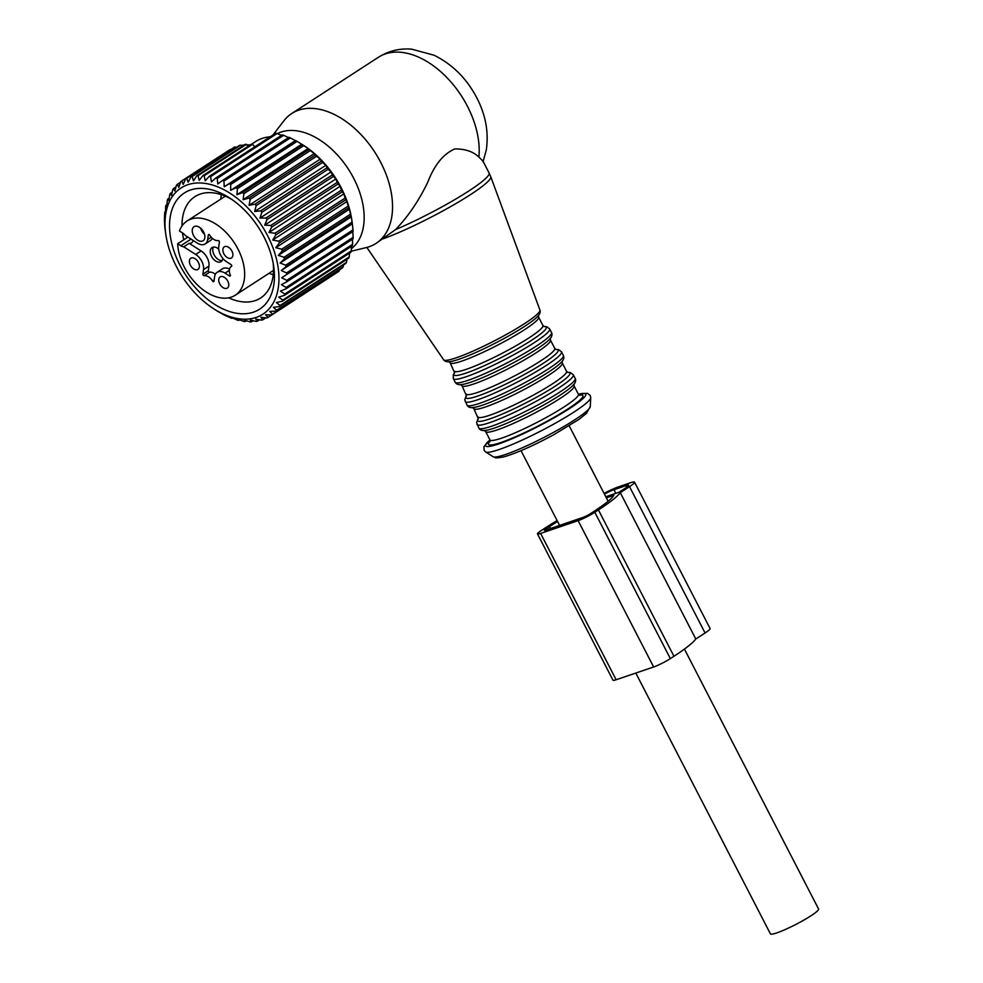 <?xml version="1.0" encoding="UTF-8"?>
<svg xmlns="http://www.w3.org/2000/svg" width="983" height="983" viewBox="0 0 983 983"><rect width="100%" height="100%" fill="white"/><g stroke="black" fill="none" stroke-linecap="round" stroke-linejoin="round"><path stroke-width="1.47" d="M684.426 649.087L818.569 908.992A27.094 3.293 152.7 0 1 810.901 915.824A27.094 3.293 152.7 0 1 785.54 929.402A27.094 3.293 152.7 0 1 770.414 933.85L635.804 673.048M208.949 266.11A12.165 7.643 -123 0 0 201.11 250.935L195.703 254.45A12.165 7.643 57 0 1 203.53 269.625L208.949 266.11L208.322 270.657A1.106 0.7 -123 0 0 209.588 272.18L204.169 275.695A8.847 5.554 57 0 1 212.537 281.027A1.106 0.7 57 0 0 213.987 281.236L214.613 276.69A12.165 7.643 57 0 1 217.108 272.291A12.165 7.643 57 0 1 225.033 273.139L229.457 275.953A1.106 0.7 57 0 0 230.292 274.982A8.847 5.554 57 0 1 231.214 266.54A8.847 5.554 57 0 1 231.484 266.381A1.106 0.7 57 0 1 231.484 266.381A1.106 0.7 57 0 0 231.03 264.587L226.594 261.773A12.165 7.643 57 0 1 218.767 246.586L219.393 242.051A1.106 0.7 57 0 0 218.128 240.528A8.847 5.554 57 0 1 209.76 235.195A1.106 0.7 57 0 0 208.31 234.986L207.683 239.533A12.165 7.643 57 0 1 205.189 243.931A12.165 7.643 57 0 1 197.264 243.084L185.32 235.478A8.294 5.21 57 0 0 182.58 232.971L179.434 230.968A44.247 27.782 57 0 1 187.065 220.991A44.247 27.782 57 0 1 206.319 219.492A44.247 27.782 57 0 1 240.982 255.777A44.247 27.782 57 0 1 235.232 295.219A44.247 27.782 57 0 1 215.977 296.731A44.247 27.782 57 0 1 177.677 243.735L187.888 237.112M177.677 243.735L180.823 245.738L191.034 239.115M204.169 275.695A1.106 0.7 57 0 1 202.903 274.171L203.53 269.625M195.703 254.45L183.747 246.844A8.294 5.21 57 0 1 180.823 245.738M197.644 226.422A8.368 5.247 57 0 1 204.194 233.278A8.368 5.247 57 0 1 203.112 240.737A8.368 5.247 57 0 1 199.475 241.019A8.368 5.247 57 0 1 192.926 234.163A8.368 5.247 57 0 1 194.007 226.704A8.368 5.247 57 0 1 197.644 226.422M224.456 288.289A6.635 4.165 57 0 1 219.258 282.846A6.635 4.165 57 0 1 220.118 276.936A6.635 4.165 57 0 1 223.006 276.702A6.635 4.165 57 0 1 228.216 282.146A6.635 4.165 57 0 1 227.343 288.068A6.635 4.165 57 0 1 224.456 288.289M199.377 265.422A6.635 4.165 57 0 1 198.025 269.379A6.635 4.165 57 0 1 192.865 268.31A6.635 4.165 57 0 1 189.436 262.215A6.635 4.165 57 0 1 190.8 258.246A6.635 4.165 57 0 1 195.949 259.328A6.635 4.165 57 0 1 199.377 265.422M222.92 250.8A6.635 4.165 57 0 1 224.271 246.831A6.635 4.165 57 0 1 229.432 247.913A6.635 4.165 57 0 1 232.86 254.007A6.635 4.165 57 0 1 231.496 257.976A6.635 4.165 57 0 1 226.348 256.895A6.635 4.165 57 0 1 222.92 250.8M204.501 234.175A8.368 5.247 57 0 1 200.557 228.105M201.11 250.935L189.166 243.329A8.294 5.21 -123 0 0 191.636 242.801A8.294 5.21 -123 0 0 193.196 240.491M215.314 274.331A8.847 5.554 -123 0 0 209.588 272.18M229.518 269.084A12.165 7.643 -123 0 0 222.527 268.777L217.108 272.291M205.189 243.931L210.595 240.417A12.165 7.643 -123 0 0 212.389 238.377M218.73 249.129A8.368 5.247 -123 0 0 215.646 247.298A8.368 5.247 -123 0 0 212.009 247.581A8.368 5.247 -123 0 0 210.927 255.039A8.368 5.247 -123 0 0 217.476 261.896A8.368 5.247 -123 0 0 221.114 261.613A8.368 5.247 -123 0 0 222.858 258.431M213.471 247.052A8.368 5.247 -123 0 0 213.925 254.486A8.368 5.247 -123 0 0 220.008 260.262A8.368 5.247 -123 0 0 222.183 260.495M183.747 246.844L189.166 243.329M175.994 186.93L173.499 188.539A80.741 50.698 -123 0 0 172.775 189.522L171.546 195.519L170.292 193.479A80.741 50.698 -123 0 0 169.703 194.597L168.867 200.63L167.749 199.082A80.741 50.698 -123 0 0 167.307 200.335L166.84 206.344L165.918 205.3A80.741 50.698 -123 0 0 165.623 206.663L165.5 212.586L164.8 212.033A80.741 50.698 -123 0 0 164.665 213.508L164.431 219.221A80.741 50.698 -123 0 0 164.444 220.77L164.8 226.754A80.741 50.698 -123 0 0 164.96 228.375L165.709 233.745M172.209 192.238L170.292 193.479M169.199 198.148L167.749 199.082M166.963 204.611L165.918 205.3M165.513 211.578L164.8 212.033M254.671 211.492L325.803 165.341L322.633 162.441A80.741 50.698 -123 0 0 321.404 161.089L254.978 204.194A80.741 50.698 57 0 1 256.207 205.545L254.671 211.492L260.704 210.853A80.741 50.698 57 0 1 261.847 212.303L259.905 218.128L266 217.968A80.741 50.698 57 0 1 267.044 219.504L264.685 225.144L270.804 225.451A80.741 50.698 57 0 1 271.738 227.048L268.961 232.467L275.056 233.217A80.741 50.698 57 0 1 275.879 234.876L272.696 240.012L278.717 241.179A80.741 50.698 57 0 1 279.405 242.85L275.818 247.679L281.728 249.227A80.741 50.698 57 0 1 282.268 250.911L278.312 255.383L284.062 257.263A80.741 50.698 57 0 1 284.456 258.934L280.13 263.014L285.672 265.201A80.741 50.698 57 0 1 285.93 266.848L281.261 270.497L286.569 272.942A80.741 50.698 57 0 1 286.667 274.527L281.679 277.734L286.717 280.388A80.741 50.698 57 0 1 286.655 281.9L281.396 284.628L286.127 287.454A80.741 50.698 57 0 1 285.918 288.867L280.401 291.115L284.8 294.04A80.741 50.698 57 0 1 284.431 295.355L278.717 297.112L282.76 300.085A80.741 50.698 57 0 1 282.244 301.277L276.358 302.531L280.02 305.504A80.741 50.698 57 0 1 279.369 306.549L273.36 307.31L276.616 310.235A80.741 50.698 57 0 1 275.83 311.132L269.747 311.402L272.598 314.216A80.741 50.698 57 0 1 271.689 314.953L265.57 314.757L268.015 317.398A80.741 50.698 57 0 1 266.983 317.964L260.888 317.325L262.903 319.758A80.741 50.698 57 0 1 261.785 320.139L255.74 319.082L257.349 321.257A80.741 50.698 57 0 1 256.133 321.453L250.198 320.003L251.415 321.859A80.741 50.698 57 0 1 250.124 321.883L244.325 320.077L245.148 321.588A80.741 50.698 57 0 1 243.809 321.416L238.205 319.303L238.66 320.433A80.741 50.698 57 0 1 237.272 320.077L231.902 317.681L232 318.394A80.741 50.698 57 0 1 230.6 317.865L225.279 315.518A80.741 50.698 57 0 1 223.866 314.818L218.545 311.832A80.741 50.698 57 0 1 217.231 311.021A80.741 50.698 57 0 1 217.145 310.972M325.803 165.341L327.13 167.737L260.704 210.853M259.905 218.128L331.025 171.964L328.273 169.199A80.741 50.698 -123 0 0 327.13 167.737M331.025 171.964L332.426 174.851L266 217.968M264.685 225.144L335.817 178.992L333.47 176.387A80.741 50.698 -123 0 0 332.426 174.851M335.817 178.992L337.23 182.347L270.804 225.451M268.961 232.467L340.093 186.315L338.177 183.944A80.741 50.698 -123 0 0 337.23 182.347M340.093 186.315L341.494 190.112L275.056 233.217M272.696 240.012L343.817 193.86L342.305 191.759A80.741 50.698 -123 0 0 341.494 190.112M343.817 193.86L345.144 198.062L278.717 241.179M275.818 247.679L346.95 201.527L345.832 199.746A80.741 50.698 -123 0 0 345.144 198.062M346.95 201.527L348.154 206.111L281.728 249.227M278.312 255.383L349.432 209.219L348.707 207.806A80.741 50.698 -123 0 0 348.154 206.111M349.432 209.219L350.489 214.159L284.062 257.263M280.13 263.014L351.25 216.862L350.894 215.83A80.741 50.698 -123 0 0 350.489 214.159M351.25 216.862L352.111 222.097L285.672 265.201M281.261 270.497L352.356 223.731A80.741 50.698 -123 0 0 352.307 223.374A80.741 50.698 -123 0 0 352.111 222.097M352.381 224.345L353.008 229.838L286.569 272.942M286.667 274.527L353.094 231.423A80.741 50.698 -123 0 0 353.008 229.838M352.811 231.583L353.155 237.284L286.717 280.388M286.655 281.9L353.094 238.795A80.741 50.698 -123 0 0 353.155 237.284M352.516 238.476L352.565 244.349L286.127 287.454M285.918 288.867L352.344 245.762A80.741 50.698 -123 0 0 352.565 244.349M351.472 246.328L351.238 250.935L284.8 294.04M284.431 295.355L350.87 252.25A80.741 50.698 -123 0 0 351.238 250.935M349.629 253.049L349.186 256.981L282.76 300.085M282.244 301.277L348.67 258.16A80.741 50.698 -123 0 0 349.186 256.981M346.999 259.254L346.458 262.4L280.02 305.504M279.369 306.549L345.795 263.444A80.741 50.698 -123 0 0 346.458 262.4M343.608 264.869L343.055 267.13L276.616 310.235M275.83 311.132L342.268 268.027A80.741 50.698 -123 0 0 343.055 267.13M339.43 269.858L339.037 271.111L272.598 314.216M271.689 314.953L338.115 271.836A80.741 50.698 -123 0 0 339.037 271.111M334.478 274.196L268.015 317.398M352.307 223.374L351.791 219.811A75.212 47.233 -123 0 0 319.18 157.858A75.212 47.233 -123 0 0 303.415 145.275L301.892 144.304M254.978 204.194L249.055 205.324L320.188 159.172L316.624 156.211L250.198 199.316A80.741 50.698 -123 0 0 248.896 198.087L315.334 154.982A80.741 50.698 -123 0 1 316.624 156.211M320.188 159.172L321.404 161.089M182.506 232.922A60.393 37.919 -123 0 0 183.747 239.791M228.658 297.824A60.393 37.919 -123 0 0 260.63 297.996A60.393 37.919 -123 0 0 273.188 263.333M170.084 234.347A69.24 43.485 -123 0 0 229.543 311.525A69.24 43.485 -123 0 0 273.876 267.818A69.24 43.485 -123 0 0 273.679 266.295A69.24 43.485 -123 0 0 229.15 197.669A69.24 43.485 -123 0 0 170.084 234.347M231.656 199.328A60.393 37.919 -123 0 0 194.88 196.674A60.393 37.919 -123 0 0 182.015 225.943M245.529 205.656A75.212 47.233 -123 0 0 187.175 184.939A75.212 47.233 -123 0 0 165.832 234.556A75.212 47.233 -123 0 0 198.431 296.51A75.212 47.233 -123 0 0 214.196 309.092A75.212 47.233 -123 0 0 276.714 294.789A75.212 47.233 -123 0 0 245.529 205.656M249.055 205.324L250.198 199.316M232.615 318L232 318.394M239.582 319.831L238.66 320.433M246.45 320.741L245.148 321.588M253.147 320.728L251.415 321.859M259.623 319.77L257.349 321.257M265.84 317.853L262.903 319.758M352.356 223.731L285.93 266.848M350.894 215.83L284.456 258.934M348.707 207.806L282.268 250.911M345.832 199.746L279.405 242.85M342.305 191.759L275.879 234.876M338.177 183.944L271.738 227.048M333.47 176.387L267.044 219.504M328.273 169.199L261.847 212.303M322.633 162.441L256.207 205.545M243.882 193.688A80.741 50.698 -123 0 0 242.531 192.594L308.969 149.477A80.741 50.698 -123 0 1 310.321 150.571L243.882 193.688L243.133 199.709L248.896 198.087M235.969 187.778L230.636 190.383L301.769 144.231L302.395 144.661L235.969 187.778A80.741 50.698 -123 0 1 237.358 188.724L303.784 145.619A80.741 50.698 -123 0 0 302.395 144.661L297.112 141.38L230.686 184.485A80.741 50.698 -123 0 0 229.272 183.698L295.711 140.594A80.741 50.698 -123 0 1 297.112 141.38M288.965 137.301L222.539 180.417A80.741 50.698 -123 0 1 223.94 181.032L290.378 137.927A80.741 50.698 -123 0 0 288.965 137.301M217.231 178.402A80.741 50.698 -123 0 0 215.83 177.96L282.268 134.843A80.741 50.698 -123 0 1 283.657 135.298L217.231 178.402L217.784 183.956L222.539 180.417M210.608 176.621A80.741 50.698 -123 0 0 209.244 176.362L275.682 133.246A80.741 50.698 -123 0 1 277.046 133.516L210.608 176.621L211.419 181.929L215.83 177.96M173.499 188.539L174.863 191.071L176.498 185.16A80.741 50.698 57 0 1 177.345 184.337L178.759 187.348L180.798 181.56A80.741 50.698 57 0 1 181.634 181.007A80.741 50.698 57 0 1 181.781 180.921L183.194 184.386L185.664 178.795A80.741 50.698 57 0 1 186.733 178.316L188.122 182.211L190.997 176.866A80.741 50.698 57 0 1 192.164 176.571L193.479 180.872L196.76 175.81A80.741 50.698 57 0 1 198.013 175.699L199.193 180.381L202.867 175.638A80.741 50.698 57 0 1 204.181 175.724L205.189 180.737L209.244 176.362M165.599 233.02L165.832 234.556M237.358 188.724L236.977 194.708L242.531 192.594M230.636 190.383L230.686 184.485M223.94 181.032L224.222 186.782L229.272 183.698M282.539 135.777L277.046 133.516M288.904 137.804L283.657 135.298M224.222 186.782L295.342 140.63L290.378 137.927M236.977 194.708L308.097 148.556L303.784 145.619M308.097 148.556L308.969 149.477M243.133 199.709L314.265 153.557L310.321 150.571M314.265 153.557L315.334 154.982M236.141 147.573L235.121 146.922A80.741 50.698 -123 0 0 234.04 147.401L185.664 178.795M230.489 149.699L181.781 180.921M180.553 182.26L177.345 184.337M254.892 146.75L252.557 144.329L204.181 175.724M252.557 144.329A80.741 50.698 -123 0 0 251.243 144.243L202.867 175.638M248.392 146.098L246.389 144.304L198.013 175.699M246.389 144.304A80.741 50.698 -123 0 0 245.136 144.415L196.76 175.81M242.125 146.369L240.552 145.177L192.164 176.571M240.552 145.177A80.741 50.698 -123 0 0 239.373 145.472L190.997 176.866M250.223 144.906L245.983 144.919M270.251 136.772A73.553 46.189 -123 0 0 255.592 141.589L251.476 144.255M244.128 145.066L240.786 145.361M235.121 146.922L186.733 178.316M272.955 135.015L283.94 120.762A77.424 48.622 57 0 1 291.754 113.5L378.406 57.272A77.424 48.622 57 0 1 467.429 106.25A77.424 48.622 57 0 1 478.881 157.059C473.216 151.591 465.229 148.875 454.92 148.912C443.517 153.741 434.474 164.812 427.802 182.125C418.758 200.901 407.982 216.739 395.461 229.666L376.047 243.403A77.424 48.622 57 0 1 366.229 247.593L351.152 251.218M478.881 157.059L482.923 161.028M277.341 133.627A68.54 43.031 57 0 1 353.733 178.365A68.54 43.031 57 0 1 351.361 248.724M291.754 113.5A77.424 48.622 57 0 1 380.777 162.478A77.424 48.622 57 0 1 376.047 243.403M605.798 496.747L619.02 492.237L625.52 488.023A11.059 1.352 -27.3 0 0 628.653 485.233A11.059 1.352 -27.3 0 0 626.036 485.614L613.994 489.731A11.059 1.352 -27.3 0 0 604.447 494.117M606.376 497.877L613.859 495.334A72.447 8.822 -27.3 0 1 593.732 511.529L590.119 513.876A5.529 0.676 -27.3 0 1 583.165 517.353L545.663 530.144A5.529 0.676 -27.3 0 1 544.361 530.341A5.529 0.676 -27.3 0 1 545.921 528.94L549.534 526.593A72.447 8.822 -27.3 0 1 557.607 521.531M537.48 533.892L613.011 680.224A13.271 1.622 -27.3 0 0 616.132 679.757L653.634 666.978A13.271 1.622 -27.3 0 0 670.345 658.61L594.813 512.278A13.271 1.622 -27.3 0 1 578.115 520.634L540.613 533.425A13.271 1.622 -27.3 0 1 537.48 533.892A13.271 1.622 -27.3 0 1 541.24 530.537L544.852 528.19A80.188 9.769 -27.3 0 1 557.103 520.585M634.551 482.186L710.082 628.518A17.694 2.15 -27.3 0 1 705.069 632.978L629.538 486.646A17.694 2.15 -27.3 0 0 634.551 482.186A17.694 2.15 -27.3 0 0 630.373 482.8L618.319 486.917A17.694 2.15 -27.3 0 0 604.066 493.392M629.538 486.646L620.261 492.667L695.792 638.999L705.069 632.978M670.345 658.61L673.945 656.263A80.188 9.769 -27.3 0 0 695.792 638.999M673.945 656.263L598.426 509.931A80.188 9.769 -27.3 0 0 620.261 492.667M598.426 509.931L594.813 512.278M207.683 239.533L211.247 237.222M208.31 234.986L208.998 234.544M230.403 275.351L229.457 275.953M225.033 273.139L229.346 270.337M214.159 279.983L212.537 281.027M208.322 270.657L202.903 274.171M539.925 310.05C540.724 312.029 539.827 314.302 537.246 316.87A52.001 6.328 152.7 0 1 504.316 338.361A52.001 6.328 152.7 0 1 450.718 361.523C447.142 362.149 444.771 361.56 443.616 359.753A54.2 6.598 -27.3 0 0 503.554 336.002A54.2 6.598 -27.3 0 0 539.925 310.05L490.75 176.719A71.648 8.724 -27.3 0 1 442.669 211.038A71.648 8.724 152.7 0 1 383.137 238.808M482.936 161.028L489.067 172.922A71.894 8.749 152.7 0 1 440.876 207.474A71.894 8.749 152.7 0 1 395.461 229.666M538.451 315.42L538.623 317.153A49.777 6.058 152.7 0 1 505.262 341.076A49.777 6.058 152.7 0 1 450.165 362.813L454.613 372.84M538.623 317.153L542.899 325.447A49.777 6.058 152.7 0 1 509.538 349.37A49.777 6.058 152.7 0 1 454.441 371.107M544.066 326.54A51.988 6.328 152.7 0 1 511.443 352.172A51.988 6.328 152.7 0 1 454.662 372.692M544.029 326.528L546.781 326.725L549.681 328.936A54.2 6.598 152.7 0 1 513.347 354.986A54.2 6.598 152.7 0 1 453.36 378.652L453.237 375.002L454.674 372.655M549.681 328.936L551.537 332.537A54.2 6.598 152.7 0 1 515.203 358.586A54.2 6.598 152.7 0 1 455.215 382.252L453.36 378.652M551.537 332.537C552.606 334.761 551.795 337.157 549.128 339.737L549.128 339.737A51.988 6.328 152.7 0 1 516.149 361.289A51.988 6.328 152.7 0 1 462.477 384.464L462.477 384.464C458.828 385.139 456.407 384.402 455.215 382.252M550.283 338.349L550.455 340.081A49.777 6.058 152.7 0 1 517.095 364.005A49.777 6.058 152.7 0 1 461.998 385.741L466.446 395.768M550.455 340.081L554.731 348.375A49.777 6.058 152.7 0 1 521.371 372.299A49.777 6.058 152.7 0 1 466.274 394.036M561.514 351.865L558.614 349.641L555.862 349.456A51.988 6.328 152.7 0 1 523.275 375.101A51.988 6.328 152.7 0 1 466.495 395.608L464.738 399.602L467.048 405.168A54.2 6.598 152.7 0 0 527.035 381.502A54.2 6.598 152.7 0 0 563.37 355.453L561.514 351.865A54.2 6.598 152.7 0 1 525.18 377.914A54.2 6.598 152.7 0 1 465.192 401.58M563.37 355.453C564.439 357.677 563.628 360.085 560.961 362.666L560.961 362.666A51.988 6.328 152.7 0 1 527.982 384.218A51.988 6.328 152.7 0 1 474.31 407.392L474.31 407.392C470.66 408.068 468.24 407.331 467.048 405.168M562.116 361.277L562.288 363.01A49.777 6.058 152.7 0 1 528.928 386.933A49.777 6.058 152.7 0 1 473.831 408.658L478.279 418.684M562.288 363.01L566.564 371.304A49.777 6.058 152.7 0 1 533.204 395.215A49.777 6.058 152.7 0 1 478.107 416.952M567.732 372.397A51.988 6.328 152.7 0 1 535.108 398.029A51.988 6.328 152.7 0 1 478.328 418.537L476.571 422.53L478.881 428.096A54.2 6.598 152.7 0 0 538.868 404.431A54.2 6.598 152.7 0 0 575.202 378.381L573.347 374.793A54.2 6.598 152.7 0 1 537.013 400.843A54.2 6.598 152.7 0 1 477.025 424.509M575.202 378.381C576.271 380.605 575.46 383.014 572.794 385.594L572.794 385.594A51.988 6.328 152.7 0 1 539.814 407.146A51.988 6.328 152.7 0 1 486.143 430.321L486.143 430.321C482.493 430.996 480.073 430.259 478.881 428.096M572.794 385.594L573.949 384.193L574.121 385.938A49.777 6.058 152.7 0 1 540.761 409.85A49.777 6.058 152.7 0 1 485.663 431.586L489.939 439.88A49.777 6.058 152.7 0 0 545.037 418.144A49.777 6.058 152.7 0 0 578.397 394.22L579.712 395.375M579.159 395.105A53.094 6.463 152.7 0 1 547.273 421.142A53.094 6.463 152.7 0 1 501.76 442.215A53.094 6.463 152.7 0 1 490.21 441.023M578.422 394.281A56.412 6.869 152.7 0 1 547.998 421.216A56.412 6.869 152.7 0 1 497.128 444.451A56.412 6.869 152.7 0 1 489.964 439.942M590.267 406.544L586.421 413.388L578.852 419.471L553.785 434.719C532.884 445.963 516.136 453.372 503.529 456.948C493.233 458.68 496.28 457.599 493.097 456.702A54.815 6.672 -27.3 0 0 553.441 432.409A54.815 6.672 -27.3 0 0 590.267 406.544L590.722 397.697A59.287 7.213 152.7 0 1 550.885 425.676A59.287 7.213 152.7 0 1 485.627 451.947L484.115 450.3L483.943 446.687L489.915 439.843M626.822 487.126L626.036 485.614M615.837 493.319L613.994 489.731M550.517 528.485L549.534 526.593M546.413 529.886L545.921 528.94M653.634 666.978L578.115 520.634M616.132 679.757L540.613 533.425M569.182 425.811L608.121 501.244M521.027 450.669L559.597 525.389M235.232 295.219L273.495 270.399M187.065 220.991L225.328 196.17M214.196 309.092L217.231 311.021M230.022 149.613L181.634 181.007M443.616 359.753L366.843 247.433M448.85 361.67L450.165 362.813M542.899 325.447L544.213 326.589M462.477 384.464L460.683 384.599L461.998 385.741M554.731 348.375L556.046 349.518M474.31 407.392L472.516 407.515L473.831 408.658M566.564 371.304L567.879 372.446M573.347 374.793L570.447 372.569L567.695 372.385M486.143 430.321L484.349 430.443L485.663 431.586M574.121 385.938L578.397 394.22M490.112 441.613L489.939 439.88M590.722 397.697L590.267 395.51L587.416 393.274L578.373 394.183M493.097 456.702L485.627 451.947M489.067 172.922L490.75 176.719M378.406 57.272C388.568 50.895 399.639 48.192 411.631 49.15L434.068 55.232C452.426 64.3 466.679 78.517 476.829 97.87C485.713 115.011 488.858 132.373 486.29 149.969L483.034 161.814M273.225 274.724L269.01 273.311M220.843 199.082L221.273 194.646"/></g></svg>

